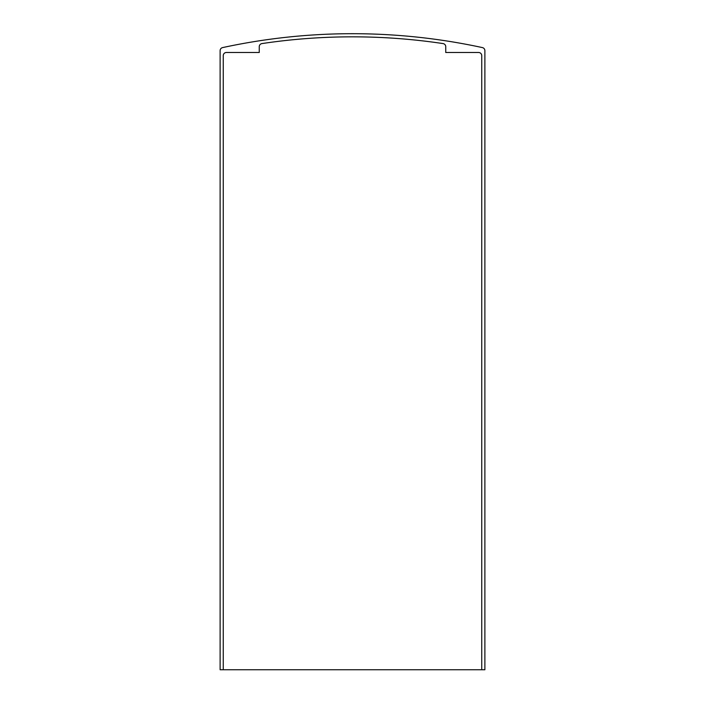 <?xml version="1.0" encoding="UTF-8"?>
<svg xmlns="http://www.w3.org/2000/svg" width="705" height="705" viewBox="0 0 705 705"><rect width="100%" height="100%" fill="white"/><g stroke="black" fill="none" stroke-linecap="round" stroke-linejoin="round"><path stroke-width="1.06" d="M481.744 669.75L484.881 669.75L484.881 50.663A3.137 3.137 0 0 0 482.405 47.596A614.117 614.117 0 0 0 222.595 47.596A3.137 3.137 0 0 0 220.119 50.663L220.119 669.75L481.744 669.75L481.744 55.633A3.137 3.137 0 0 0 478.616 52.496L445.745 52.496L445.745 46.68A3.137 3.137 0 0 0 443.075 43.587A610.979 610.979 0 0 0 261.925 43.587A3.137 3.137 0 0 0 259.255 46.68L259.255 52.496L226.384 52.496A3.137 3.137 0 0 0 223.256 55.633L223.256 669.75"/></g></svg>
